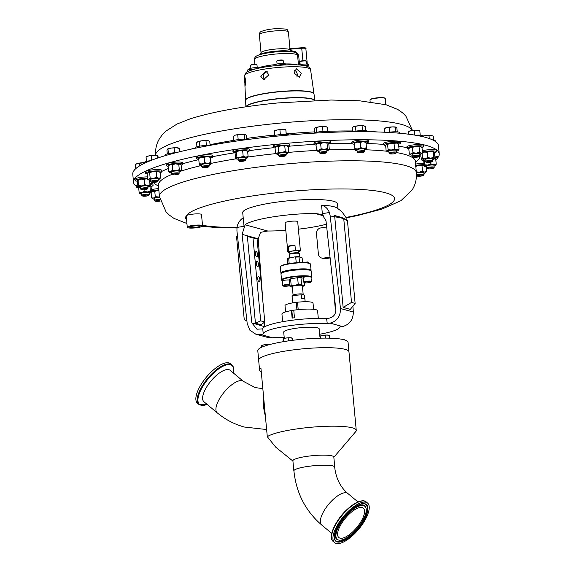 <?xml version="1.0" encoding="UTF-8"?>
<svg xmlns="http://www.w3.org/2000/svg" width="572" height="572" viewBox="0 0 572 572"><rect width="100%" height="100%" fill="white"/><g stroke="black" fill="none" stroke-linecap="round" stroke-linejoin="round"><path stroke-width="0.86" d="M321.657 524.96A20.47 7.879 129.8 0 1 325.668 508.222A20.47 7.879 129.8 0 1 346.632 492.885A20.47 7.879 129.8 0 1 347.869 493.514C340.383 487.215 335.986 478.399 334.67 467.081A20.47 3.275 174.7 0 0 332.947 465.958A20.47 3.275 174.7 0 0 309.945 466.151A20.47 3.275 174.7 0 0 293.908 470.863C296.21 492.928 305.462 510.96 321.657 524.96L331.767 533.39M359.588 523.795A19.141 7.365 129.8 0 0 363.342 508.143A19.141 7.365 129.8 0 0 342.585 521.9A19.141 7.365 129.8 0 0 338.831 537.544A19.141 7.365 129.8 0 0 359.588 523.795M255.441 253.868A2.631 1.008 80.8 0 0 256.914 256.757A2.631 1.008 80.8 0 0 257.55 254.447A2.631 1.008 80.8 0 0 256.077 251.558A2.631 1.008 80.8 0 0 255.441 253.868M257.779 279.072A2.631 1.008 80.8 0 0 259.252 281.96A2.631 1.008 80.8 0 0 259.888 279.658A2.631 1.008 80.8 0 0 258.415 276.769A2.631 1.008 80.8 0 0 257.779 279.072M256.349 263.685A2.631 1.008 80.8 0 0 257.829 266.573A2.631 1.008 80.8 0 0 258.465 264.264A2.631 1.008 80.8 0 0 256.985 261.375A2.631 1.008 80.8 0 0 256.349 263.685M310.589 69.741A33.19 5.312 174.7 0 0 281.138 67.217A33.19 5.312 174.7 0 0 244.494 75.869C246.346 70.377 247.697 72.286 249.714 70.692L255.763 68.847C262.848 67.153 271.157 65.937 280.68 65.215C293.264 64.329 302.152 64.715 307.35 66.381C309.338 67.196 310.417 68.311 310.589 69.741L313.985 93.837A34.341 5.491 174.7 0 0 283.505 91.234A34.341 5.491 174.7 0 0 245.588 100.186A34.341 5.491 174.7 0 0 245.602 100.286M294.58 70.242A4.504 3.546 -107.2 0 1 297.276 74.439A4.504 3.546 -107.2 0 1 296.832 77.013M294.051 72.994L299.285 77.306L301.28 73.195L296.375 68.776L294.051 72.994M264.965 79.858A4.504 4.097 105.4 0 1 263.442 76.898A4.504 4.097 105.4 0 1 267.303 71.786M260.71 76.147L263.435 79.773L268.919 74.818L265.987 71.135L260.71 76.147M244.787 82.311L245.102 86.079L245.767 80.788L244.866 77.063L244.787 82.311M189.904 226.991A5.034 0.808 174.7 0 0 189.904 227.027A5.034 0.808 174.7 0 0 197.183 227.084A5.034 0.808 174.7 0 0 199.921 226.097A5.034 0.808 174.7 0 0 199.914 226.062M192.578 226.219A5.22 0.837 174.7 0 0 189.79 227.091A5.22 0.837 174.7 0 0 191.892 227.706A5.22 0.837 174.7 0 0 197.283 227.284A5.22 0.837 174.7 0 0 200.043 226.14A5.22 0.837 174.7 0 0 192.578 226.219M136.458 186.4A153.51 24.56 -5.3 0 1 133.519 182.203A153.51 24.56 -5.3 0 1 134.413 179.079A153.51 24.56 -5.3 0 1 293.558 142.743A153.51 24.56 -5.3 0 1 439.224 153.847A153.51 24.56 -5.3 0 1 438.338 156.971A153.51 24.56 -5.3 0 1 437.823 157.693M434.784 156.113A8.308 1.33 -5.3 0 1 437.744 156.85L437.866 158.158A8.308 1.33 -5.3 0 1 435.771 159.259M434.906 157.422A8.308 1.33 -5.3 0 1 437.866 158.158M408.816 148.741A8.308 1.33 -5.3 0 1 407.057 148.098L406.935 146.797A8.308 1.33 -5.3 0 1 411.518 145.166A8.308 1.33 -5.3 0 1 423.487 145.259L423.609 146.568A8.308 1.33 -5.3 0 1 421.979 147.526L422.493 152.824L421.085 153.239A5.749 0.922 -5.3 0 1 421.6 153.761A5.749 0.922 -5.3 0 1 420.735 154.19A5.749 0.922 -5.3 0 1 419.848 154.44A134.37 21.493 -5.3 0 1 419.39 158.351A134.37 21.493 -5.3 0 1 415.408 162.083M407.057 148.098A8.308 1.33 -5.3 0 1 411.64 146.475A8.308 1.33 -5.3 0 1 423.609 146.568M354.454 144.208A8.308 1.33 -5.3 0 1 351.894 143.493L351.773 142.185A8.308 1.33 -5.3 0 1 352.938 141.377A8.308 1.33 -5.3 0 1 362.183 139.94A8.308 1.33 -5.3 0 1 368.318 140.655L368.439 141.956A8.308 1.33 -5.3 0 1 367.274 142.764A8.308 1.33 -5.3 0 1 366.073 143.129M351.894 143.493A8.308 1.33 -5.3 0 1 353.06 142.685A8.308 1.33 -5.3 0 1 362.305 141.241A8.308 1.33 -5.3 0 1 368.439 141.956M198.756 159.109A8.308 1.33 -5.3 0 1 197.798 159.009A8.308 1.33 -5.3 0 1 196.332 158.408L196.21 157.1A8.308 1.33 -5.3 0 1 201.959 155.284A8.308 1.33 -5.3 0 1 211.29 154.955A8.308 1.33 -5.3 0 1 212.755 155.563L212.877 156.871A8.308 1.33 -5.3 0 1 210.589 158.015M196.332 158.408A8.308 1.33 -5.3 0 1 202.08 156.592A8.308 1.33 -5.3 0 1 211.411 156.263A8.308 1.33 -5.3 0 1 212.877 156.871M276.548 153.968L275.561 153.225L275.068 147.955A8.308 1.33 -5.3 0 1 273.337 147.361A8.308 1.33 -5.3 0 1 273.337 147.333L273.216 146.032A8.308 1.33 -5.3 0 1 273.216 146.032A8.308 1.33 -5.3 0 1 281.288 143.944A8.308 1.33 -5.3 0 1 289.761 144.466A8.308 1.33 -5.3 0 1 289.761 144.494A8.308 1.33 -5.3 0 1 289.761 144.516L289.882 145.803A8.308 1.33 -5.3 0 1 289.882 145.803A8.308 1.33 -5.3 0 1 288.295 146.754M273.337 147.333A8.308 1.33 -5.3 0 1 281.41 145.252A8.308 1.33 -5.3 0 1 289.882 145.774M415.594 164.078A8.308 1.33 -5.3 0 1 422.451 163.42A8.308 1.33 -5.3 0 1 423.866 163.413M415.708 165.387A8.308 1.33 -5.3 0 1 422.572 164.729A8.308 1.33 -5.3 0 1 423.988 164.722M138.681 187.68A8.308 1.33 -5.3 0 1 136.515 186.994L136.393 185.685A8.308 1.33 -5.3 0 1 137.723 184.82M136.515 186.994A8.308 1.33 -5.3 0 1 137.845 186.129M422.293 150.708A8.308 1.33 -5.3 0 1 426.626 149.957A8.308 1.33 -5.3 0 1 436.357 150.372L436.479 151.68A8.308 1.33 -5.3 0 1 434.405 152.767M422.415 152.016A8.308 1.33 -5.3 0 1 426.748 151.265A8.308 1.33 -5.3 0 1 436.479 151.68M385.707 145.438A8.308 1.33 -5.3 0 1 383.748 144.773L383.626 143.465A8.308 1.33 -5.3 0 1 386.272 142.228A8.308 1.33 -5.3 0 1 395.159 141.177A8.308 1.33 -5.3 0 1 400.178 141.927L400.3 143.236A8.308 1.33 -5.3 0 1 398.57 144.23M383.748 144.773A8.308 1.33 -5.3 0 1 386.393 143.536A8.308 1.33 -5.3 0 1 395.281 142.485A8.308 1.33 -5.3 0 1 400.3 143.236M147.147 173.838A8.308 1.33 -5.3 0 1 145.324 173.187L145.202 171.879A8.308 1.33 -5.3 0 1 156.656 169.591A8.308 1.33 -5.3 0 1 161.754 170.349L161.876 171.65A8.308 1.33 -5.3 0 1 160.246 172.615M145.324 173.187A8.308 1.33 -5.3 0 1 156.778 170.899A8.308 1.33 -5.3 0 1 161.876 171.65M316.037 145.038A8.308 1.33 -5.3 0 1 314.064 144.373L313.942 143.064A8.308 1.33 -5.3 0 1 314.207 142.693A8.308 1.33 -5.3 0 1 323.194 140.884A8.308 1.33 -5.3 0 1 330.494 141.527L330.616 142.836A8.308 1.33 -5.3 0 1 330.351 143.215A8.308 1.33 -5.3 0 1 328.721 143.879M314.064 144.373A8.308 1.33 -5.3 0 1 314.328 143.994A8.308 1.33 -5.3 0 1 323.316 142.192A8.308 1.33 -5.3 0 1 330.616 142.836M168.125 166.266A8.308 1.33 -5.3 0 1 166.295 165.615L166.173 164.307A8.308 1.33 -5.3 0 1 170.828 162.67A8.308 1.33 -5.3 0 1 179.651 162.033A8.308 1.33 -5.3 0 1 182.718 162.77L182.84 164.078A8.308 1.33 -5.3 0 1 181.095 165.079M166.295 165.615A8.308 1.33 -5.3 0 1 170.949 163.971A8.308 1.33 -5.3 0 1 179.772 163.342A8.308 1.33 -5.3 0 1 182.84 164.078M235.128 152.824A8.308 1.33 -5.3 0 1 233.419 152.502A8.308 1.33 -5.3 0 1 233.004 152.145L232.883 150.836A8.308 1.33 -5.3 0 1 239.775 148.877A8.308 1.33 -5.3 0 1 249.013 148.942A8.308 1.33 -5.3 0 1 249.428 149.299L249.549 150.608A8.308 1.33 -5.3 0 1 247.662 151.644M233.004 152.145A8.308 1.33 -5.3 0 1 239.897 150.186A8.308 1.33 -5.3 0 1 249.135 150.243A8.308 1.33 -5.3 0 1 249.549 150.608A134.37 21.493 -5.3 0 1 273.716 147.683M151.344 189.704A8.308 1.33 -5.3 0 1 153.847 189.168A8.308 1.33 -5.3 0 1 158.701 188.603M151.466 191.012A8.308 1.33 -5.3 0 1 153.968 190.476A8.308 1.33 -5.3 0 1 158.823 189.911M137.444 181.21A8.308 1.33 -5.3 0 1 135.121 180.509L134.999 179.208A8.308 1.33 -5.3 0 1 144.173 177.027A8.308 1.33 -5.3 0 1 147.39 176.905M135.121 180.509A8.308 1.33 -5.3 0 1 144.294 178.335A8.308 1.33 -5.3 0 1 147.512 178.214M337.93 208.644L337.487 203.868A47.59 7.615 174.7 0 0 271.014 202.996A47.59 7.615 174.7 0 0 242.721 212.655L243.2 217.818M244.037 226.297L236.994 227.434C237.745 223.223 239.825 220.005 243.243 217.789L244.172 227.828L245.138 224.775L267.717 231.009A47.59 7.615 174.7 0 0 285.814 230.344M298.391 229.172A47.59 7.615 174.7 0 0 310.496 227.513A47.59 7.615 174.7 0 0 326.383 224.238M267.717 231.009L260.546 232.346L258.201 238.789L262.841 300.965M323.38 215.773L315.086 213.485A47.59 7.615 174.7 0 0 272.308 216.974A47.59 7.615 174.7 0 0 245.138 224.775M187.709 227.613L187.38 227.349A7.672 1.23 -5.3 0 1 187.258 227.155A7.672 1.23 -5.3 0 1 191.441 225.661A7.672 1.23 -5.3 0 1 202.545 225.74A7.672 1.23 -5.3 0 1 202.459 225.947L202.188 226.269A7.372 1.18 174.7 0 0 199.22 225.404A7.372 1.18 174.7 0 0 191.606 225.997A7.372 1.18 174.7 0 0 187.709 227.613A7.372 1.18 174.7 0 0 198.248 227.506A7.372 1.18 174.7 0 0 202.188 226.269L212.755 227.234L236.922 227.992M187.258 227.155L186.222 215.973A7.672 1.23 -5.3 0 1 186.265 215.816A7.672 1.23 -5.3 0 1 190.405 214.479A7.672 1.23 -5.3 0 1 201.508 214.557L202.545 225.74M427.456 168.733L426.641 168.075A3.84 0.615 -5.3 0 1 426.583 167.975A3.84 0.615 -5.3 0 1 430.816 166.974A3.84 0.615 -5.3 0 1 434.219 167.267A3.84 0.615 -5.3 0 1 434.184 167.374L433.497 168.168A3.074 0.493 -5.3 0 1 430.137 168.89A3.074 0.493 -5.3 0 1 427.456 168.733A3.074 0.493 -5.3 0 1 430.802 167.853A3.074 0.493 -5.3 0 1 433.497 168.168M426.583 167.975L426.405 166.059A3.84 0.615 -5.3 0 1 430.637 165.058A3.84 0.615 -5.3 0 1 434.048 165.351L434.219 167.267M413.198 157.143L412.376 156.478A3.84 0.615 -5.3 0 1 412.319 156.385A3.84 0.615 -5.3 0 1 414.435 155.634A3.84 0.615 -5.3 0 1 419.962 155.677A3.84 0.615 -5.3 0 1 419.919 155.777L419.24 156.578A3.074 0.493 -5.3 0 1 417.574 157.1A3.074 0.493 -5.3 0 1 413.198 157.143A3.074 0.493 -5.3 0 1 414.843 156.463A3.074 0.493 -5.3 0 1 418.01 156.22A3.074 0.493 -5.3 0 1 419.24 156.578M412.319 156.385L412.14 154.469A3.84 0.615 -5.3 0 1 414.257 153.718A3.84 0.615 -5.3 0 1 419.784 153.761L419.962 155.677M358.029 152.531L357.214 151.873A3.84 0.615 -5.3 0 1 357.15 151.78A3.84 0.615 -5.3 0 1 357.693 151.408A3.84 0.615 -5.3 0 1 361.962 150.736A3.84 0.615 -5.3 0 1 364.793 151.072A3.84 0.615 -5.3 0 1 364.75 151.172L364.071 151.973A3.074 0.493 -5.3 0 1 363.67 152.188A3.074 0.493 -5.3 0 1 360.496 152.71A3.074 0.493 -5.3 0 1 358.029 152.531A3.074 0.493 -5.3 0 1 358.415 152.159A3.074 0.493 -5.3 0 1 362.069 151.616A3.074 0.493 -5.3 0 1 364.071 151.973M357.15 151.78L356.971 149.864A3.84 0.615 -5.3 0 1 357.514 149.485A3.84 0.615 -5.3 0 1 361.783 148.82A3.84 0.615 -5.3 0 1 364.614 149.149L364.793 151.072M202.467 167.446L201.651 166.781A3.84 0.615 -5.3 0 1 201.587 166.688A3.84 0.615 -5.3 0 1 204.247 165.851A3.84 0.615 -5.3 0 1 208.551 165.701A3.84 0.615 -5.3 0 1 209.23 165.98A3.84 0.615 -5.3 0 1 209.188 166.087L208.508 166.881A3.074 0.493 -5.3 0 1 206.177 167.503A3.074 0.493 -5.3 0 1 202.96 167.596A3.074 0.493 -5.3 0 1 202.467 167.446A3.074 0.493 -5.3 0 1 204.311 166.731A3.074 0.493 -5.3 0 1 208.001 166.574A3.074 0.493 -5.3 0 1 208.508 166.881M201.587 166.688L201.408 164.772A3.84 0.615 -5.3 0 1 204.068 163.935A3.84 0.615 -5.3 0 1 208.372 163.785A3.84 0.615 -5.3 0 1 209.052 164.064L209.23 165.98M278.786 155.784A3.84 0.615 -5.3 0 1 278.657 155.713A3.84 0.615 -5.3 0 1 278.6 155.634A3.84 0.615 -5.3 0 1 278.593 155.62A3.84 0.615 -5.3 0 1 282.325 154.655A3.84 0.615 -5.3 0 1 286.236 154.898A3.84 0.615 -5.3 0 1 286.236 154.912A3.84 0.615 -5.3 0 1 286.193 155.012L285.514 155.813A3.074 0.493 -5.3 0 1 282.532 156.506A3.074 0.493 -5.3 0 1 279.472 156.378A3.074 0.493 -5.3 0 1 279.422 156.306A3.074 0.493 -5.3 0 1 282.382 155.534A3.074 0.493 -5.3 0 1 285.55 155.72A3.074 0.493 -5.3 0 1 285.514 155.813M278.421 153.711A3.84 0.615 -5.3 0 1 278.414 153.704A3.84 0.615 -5.3 0 1 282.146 152.738A3.84 0.615 -5.3 0 1 286.057 152.981A3.84 0.615 -5.3 0 1 286.057 152.996A3.84 0.615 -5.3 0 1 286.057 153.003L286.236 154.912M416.495 175.125A3.84 0.615 -5.3 0 1 421.664 174.245A3.84 0.615 -5.3 0 1 424.016 174.589A3.84 0.615 -5.3 0 1 423.981 174.696L423.294 175.497A3.074 0.493 -5.3 0 1 419.09 176.255A3.074 0.493 -5.3 0 1 417.253 176.054A3.074 0.493 -5.3 0 1 418.346 175.482A3.074 0.493 -5.3 0 1 421.442 175.132A3.074 0.493 -5.3 0 1 423.294 175.497M416.423 173.144A3.84 0.615 -5.3 0 1 421.493 172.329A3.84 0.615 -5.3 0 1 423.845 172.672L424.016 174.589M142.65 196.032L141.835 195.374A3.84 0.615 -5.3 0 1 141.77 195.274A3.84 0.615 -5.3 0 1 144.923 194.373A3.84 0.615 -5.3 0 1 149.414 194.566A3.84 0.615 -5.3 0 1 149.371 194.673L148.691 195.467A3.074 0.493 -5.3 0 1 146.203 196.11A3.074 0.493 -5.3 0 1 142.65 196.032A3.074 0.493 -5.3 0 1 145.124 195.231A3.074 0.493 -5.3 0 1 148.691 195.467M141.77 195.274L141.591 193.357A3.84 0.615 -5.3 0 1 144.745 192.457A3.84 0.615 -5.3 0 1 149.235 192.65L149.414 194.566M236.994 227.434L236.937 230.974L247.197 323.552L249.814 330.13L255.734 334.148L260.36 334.398L263.227 333.934A38.374 6.142 174.7 0 1 286.043 326.226A38.374 6.142 174.7 0 1 327.255 323.602L326.605 318.561A38.374 6.142 174.7 0 0 285.578 321.199A38.374 6.142 174.7 0 0 262.762 328.864L256.95 329.207L251.873 322.901L264.764 326.748M288.202 246.232A6.313 1.008 -5.3 0 1 294.952 245.145L288.202 246.232L288.674 251.265L289.203 251.48A6.006 0.958 174.7 0 0 288.238 252.288L287.909 252.023A6.313 1.008 -5.3 0 1 287.809 251.866L285.113 222.83A6.313 1.008 -5.3 0 1 290.061 221.378A6.313 1.008 -5.3 0 1 297.161 221.314A6.313 1.008 -5.3 0 1 297.69 221.664L300.386 250.7A6.313 1.008 -5.3 0 1 300.314 250.872L300.043 251.194A6.006 0.958 174.7 0 0 299.599 250.7A6.006 0.958 174.7 0 0 294.938 250.557L295.417 250.171A6.313 1.008 -5.3 0 1 299.85 250.357A6.313 1.008 -5.3 0 1 300.386 250.7M426.068 162.255L425.246 161.59A3.84 0.615 -5.3 0 1 425.189 161.497A3.84 0.615 -5.3 0 1 428.342 160.596A3.84 0.615 -5.3 0 1 432.832 160.789A3.84 0.615 -5.3 0 1 432.789 160.889L432.11 161.69A3.074 0.493 -5.3 0 1 429.622 162.326A3.074 0.493 -5.3 0 1 426.068 162.255A3.074 0.493 -5.3 0 1 428.542 161.454A3.074 0.493 -5.3 0 1 432.11 161.69M425.189 161.497L425.01 159.581A3.84 0.615 -5.3 0 1 428.163 158.68A3.84 0.615 -5.3 0 1 432.654 158.873L432.832 160.789M389.889 153.811L389.067 153.153A3.84 0.615 -5.3 0 1 389.01 153.053A3.84 0.615 -5.3 0 1 390.233 152.481A3.84 0.615 -5.3 0 1 394.337 152.002A3.84 0.615 -5.3 0 1 396.653 152.345A3.84 0.615 -5.3 0 1 396.611 152.452L395.931 153.253A3.074 0.493 -5.3 0 1 394.98 153.625A3.074 0.493 -5.3 0 1 391.927 154.004A3.074 0.493 -5.3 0 1 389.889 153.811A3.074 0.493 -5.3 0 1 390.819 153.275A3.074 0.493 -5.3 0 1 394.33 152.881A3.074 0.493 -5.3 0 1 395.931 153.253M389.01 153.053L388.831 151.137A3.84 0.615 -5.3 0 1 390.054 150.565A3.84 0.615 -5.3 0 1 394.158 150.078A3.84 0.615 -5.3 0 1 396.475 150.429L396.653 152.345M151.458 182.225L150.643 181.567A3.84 0.615 -5.3 0 1 150.586 181.474A3.84 0.615 -5.3 0 1 155.877 180.416A3.84 0.615 -5.3 0 1 158.23 180.766A3.84 0.615 -5.3 0 1 158.187 180.866L157.5 181.667A3.074 0.493 -5.3 0 1 153.296 182.432A3.074 0.493 -5.3 0 1 151.458 182.225A3.074 0.493 -5.3 0 1 152.552 181.653A3.074 0.493 -5.3 0 1 155.648 181.303A3.074 0.493 -5.3 0 1 157.5 181.667M150.586 181.474L150.407 179.558A3.84 0.615 -5.3 0 1 155.698 178.5A3.84 0.615 -5.3 0 1 158.051 178.843L158.23 180.766M320.206 153.41A3.074 0.493 -5.3 0 1 320.248 153.196A3.074 0.493 -5.3 0 1 323.823 152.51A3.074 0.493 -5.3 0 1 326.247 152.853A3.074 0.493 -5.3 0 1 326.183 152.91A3.074 0.493 -5.3 0 1 323.101 153.553A3.074 0.493 -5.3 0 1 320.206 153.41L319.383 152.753A3.84 0.615 -5.3 0 1 319.326 152.66A3.84 0.615 -5.3 0 1 319.448 152.481A3.84 0.615 -5.3 0 1 323.602 151.651A3.84 0.615 -5.3 0 1 326.969 151.945A3.84 0.615 -5.3 0 1 326.927 152.052A3.84 0.615 -5.3 0 1 326.848 152.123M319.326 152.66L319.147 150.736A3.84 0.615 -5.3 0 1 319.269 150.565A3.84 0.615 -5.3 0 1 323.423 149.735A3.84 0.615 -5.3 0 1 326.791 150.028L326.969 151.945M172.429 174.653L171.614 173.995A3.84 0.615 -5.3 0 1 171.55 173.902A3.84 0.615 -5.3 0 1 173.702 173.144A3.84 0.615 -5.3 0 1 177.778 172.851A3.84 0.615 -5.3 0 1 179.193 173.187A3.84 0.615 -5.3 0 1 179.15 173.295L178.471 174.095A3.074 0.493 -5.3 0 1 176.555 174.653A3.074 0.493 -5.3 0 1 173.516 174.853A3.074 0.493 -5.3 0 1 172.429 174.653A3.074 0.493 -5.3 0 1 173.881 174.01A3.074 0.493 -5.3 0 1 177.37 173.738A3.074 0.493 -5.3 0 1 178.471 174.095M171.55 173.902L171.378 171.979A3.84 0.615 -5.3 0 1 173.523 171.221A3.84 0.615 -5.3 0 1 177.599 170.928A3.84 0.615 -5.3 0 1 179.015 171.271L179.193 173.187M238.452 160.596A3.84 0.615 -5.3 0 1 238.324 160.525A3.84 0.615 -5.3 0 1 238.259 160.425A3.84 0.615 -5.3 0 1 241.448 159.524A3.84 0.615 -5.3 0 1 245.71 159.552A3.84 0.615 -5.3 0 1 245.903 159.717A3.84 0.615 -5.3 0 1 245.86 159.824L245.181 160.618A3.074 0.493 -5.3 0 1 242.414 161.29A3.074 0.493 -5.3 0 1 239.246 161.24A3.074 0.493 -5.3 0 1 239.139 161.182A3.074 0.493 -5.3 0 1 241.398 160.41A3.074 0.493 -5.3 0 1 245.059 160.403A3.074 0.493 -5.3 0 1 245.181 160.618M238.259 160.425L238.081 158.508A3.84 0.615 -5.3 0 1 241.27 157.607A3.84 0.615 -5.3 0 1 245.531 157.636A3.84 0.615 -5.3 0 1 245.724 157.8L245.903 159.717M160.26 201.037A3.074 0.493 -5.3 0 1 159.903 201.101A3.074 0.493 -5.3 0 1 155.52 201.144L154.705 200.486A3.84 0.615 -5.3 0 1 154.64 200.386A3.84 0.615 -5.3 0 1 156.757 199.635A3.84 0.615 -5.3 0 1 159.853 199.335M154.64 200.386L154.461 198.47A3.84 0.615 -5.3 0 1 156.578 197.719A3.84 0.615 -5.3 0 1 159.538 197.419M141.255 189.554L140.44 188.889A3.84 0.615 -5.3 0 1 140.383 188.796A3.84 0.615 -5.3 0 1 144.616 187.795A3.84 0.615 -5.3 0 1 148.026 188.088A3.84 0.615 -5.3 0 1 147.984 188.188L147.304 188.989A3.074 0.493 -5.3 0 1 143.937 189.711A3.074 0.493 -5.3 0 1 141.255 189.554A3.074 0.493 -5.3 0 1 144.602 188.667A3.074 0.493 -5.3 0 1 147.304 188.989M140.383 188.796L140.204 186.88A3.84 0.615 -5.3 0 1 144.437 185.871A3.84 0.615 -5.3 0 1 147.848 186.172L148.026 188.088M319.92 336.844L319.176 328.836A17.803 2.846 174.7 0 0 303.367 327.463A17.803 2.846 174.7 0 0 283.712 332.125L284.291 338.367M282.639 321.7L281.932 314.028A17.911 2.867 -5.3 0 1 291.427 310.582L292.128 318.125A17.911 2.867 -5.3 0 1 293.279 317.932A17.911 2.867 -5.3 0 1 294.458 317.753L293.765 310.203A17.911 2.867 -5.3 0 1 317.596 310.718L318.311 318.389M155.52 201.144A3.074 0.493 -5.3 0 1 157.164 200.465A3.074 0.493 -5.3 0 1 160.046 200.214M348.941 351.687L348.069 342.285A45.338 7.25 174.7 0 0 307.829 338.788A45.338 7.25 174.7 0 0 257.786 350.657L258.658 360.06M289.604 257.7L289.318 254.619A5.069 0.808 -5.3 0 1 289.375 254.483L289.875 253.889A4.504 0.722 -5.3 0 1 293.715 252.938A4.504 0.722 -5.3 0 1 298.412 252.938A4.504 0.722 -5.3 0 1 298.727 253.074L299.328 253.56A5.069 0.808 -5.3 0 1 299.406 253.682L299.699 256.821M289.825 253.954L289.639 252.002A4.504 0.722 -5.3 0 1 293.171 250.965A4.504 0.722 -5.3 0 1 298.226 250.922A4.504 0.722 -5.3 0 1 298.605 251.172L298.791 253.124M289.375 254.483A5.069 0.808 -5.3 0 1 293.693 253.403A5.069 0.808 -5.3 0 1 298.977 253.403A5.069 0.808 -5.3 0 1 299.328 253.56M261.268 371.771A45.345 7.257 -5.3 0 1 259.574 370.055A45.345 7.257 -5.3 0 1 260.925 368.053L267.296 436.729A45.345 7.257 -5.3 0 1 292.9 429.515A45.345 7.257 -5.3 0 1 356.249 430.351A45.345 7.257 -5.3 0 1 355.763 431.574L333.848 457.278M259.574 370.055L258.658 360.217A45.345 7.257 -5.3 0 1 285.621 351.008A45.345 7.257 -5.3 0 1 348.963 351.837L356.249 430.351M293.937 471.156A20.549 3.289 -5.3 0 1 293.829 470.87L292.9 460.81A20.549 3.289 -5.3 0 1 305.112 456.635A20.549 3.289 -5.3 0 1 333.819 457.014L334.756 467.074A20.549 3.289 -5.3 0 1 334.699 467.367M292.921 461.075L275.754 447.197L267.296 436.729M313.613 309.309L313.027 303.024A14.071 2.252 174.7 0 0 304.097 301.759A14.071 2.252 174.7 0 0 297.512 302.216L298.205 309.645M293.829 470.87A20.549 3.289 -5.3 0 1 306.049 466.695A20.549 3.289 -5.3 0 1 334.756 467.074M305.162 301.737L304.926 299.249A6.356 1.015 174.7 0 0 301.751 298.67L301.401 294.916A6.356 1.015 174.7 0 0 295.703 295.381A6.356 1.015 174.7 0 0 292.077 296.425L292.428 300.171A6.356 1.015 174.7 0 0 292.271 300.429L292.507 302.91M301.401 294.916L303.317 294.401L304.433 295.753L304.733 299.034M266.623 429.536L244.273 427.027C234.284 424.238 225.268 419.512 217.224 412.834L203.932 401.751A20.47 7.879 -50.2 0 1 208.823 383.762A20.47 7.879 -50.2 0 1 230.144 370.306L243.436 381.388L255.169 387.566L262.834 388.674M303.146 294.273A5.055 0.808 174.7 0 0 303.088 294.215A5.055 0.808 174.7 0 0 296.103 294.251A5.055 0.808 174.7 0 0 293.157 295.138L292.077 296.425M308.394 262.905L308.358 262.541A2.56 0.408 174.7 0 0 308.322 262.476A2.56 0.408 174.7 0 0 304.79 262.491A2.56 0.408 174.7 0 0 304.697 262.505M280.502 266.566L280.873 266.137A14.736 2.359 -5.3 0 1 293.436 263.006A14.736 2.359 -5.3 0 1 308.816 263.013A14.736 2.359 -5.3 0 1 309.831 263.456L310.267 263.806A15.144 2.424 174.7 0 0 309.23 263.349A15.144 2.424 174.7 0 0 293.415 263.349A15.144 2.424 174.7 0 0 280.502 266.566A15.144 2.424 174.7 0 0 280.344 266.981L280.909 273.066A15.144 2.424 -5.3 0 1 292.771 269.576A15.144 2.424 -5.3 0 1 309.795 269.441A15.144 2.424 -5.3 0 1 311.068 270.27A15.144 2.424 -5.3 0 1 310.903 270.678L310.896 270.692M303.16 294.28L302.366 285.671A5.055 0.808 174.7 0 0 295.302 285.578A5.055 0.808 174.7 0 0 292.299 286.608L293.093 295.209M308.322 262.476L307.672 261.947L303.689 262.476M310.903 282.075A3.325 0.529 174.7 0 0 309.631 281.689A3.325 0.529 174.7 0 0 306.292 281.925A3.325 0.529 174.7 0 0 304.361 282.682A3.325 0.529 174.7 0 0 308.959 282.661A3.325 0.529 174.7 0 0 310.903 282.075L311.354 281.538A3.84 0.615 174.7 0 0 311.397 281.438L310.982 276.912A3.84 0.615 174.7 0 0 308.98 276.555A14.736 2.359 174.7 0 0 291.27 277.241A14.736 2.359 174.7 0 0 282.218 280.68L281.781 280.33A15.144 2.424 -5.3 0 1 281.546 279.958A15.144 2.424 -5.3 0 1 293.415 276.469A15.144 2.424 -5.3 0 1 310.432 276.326A15.144 2.424 -5.3 0 1 311.711 277.155L311.147 271.071A15.144 2.424 174.7 0 0 310.911 270.699A15.144 2.424 174.7 0 0 309.867 270.241A15.144 2.424 174.7 0 0 294.058 270.241A15.144 2.424 174.7 0 0 281.145 273.459A15.144 2.424 -5.3 0 1 280.909 273.066M310.911 270.699L310.467 270.341A14.736 2.359 174.7 0 0 309.459 269.898A14.736 2.359 174.7 0 0 294.072 269.898A14.736 2.359 174.7 0 0 281.51 273.03L281.145 273.459A15.144 2.424 174.7 0 0 280.981 273.866L281.546 279.958M231.86 364.864A25.747 9.91 -50.2 0 0 205.041 381.789A25.747 9.91 -50.2 0 0 198.884 404.418L197.519 403.281A25.747 9.91 -50.2 0 1 203.675 380.652A25.747 9.91 -50.2 0 1 230.495 363.72L233.147 366.616L233.662 370.806L233.326 372.958M339.646 521.571A25.747 9.91 129.8 0 0 334.599 542.621A25.747 9.91 129.8 0 0 362.526 524.124A25.747 9.91 129.8 0 0 367.574 503.067A25.747 9.91 129.8 0 0 339.646 521.571M311.711 277.155A15.144 2.424 -5.3 0 1 311.547 277.563L311.182 277.999A14.736 2.359 174.7 0 0 311.004 277.155M308.98 276.555A3.84 0.615 174.7 0 0 305.62 276.841A3.84 0.615 174.7 0 0 303.339 277.62L303.753 282.146A3.84 0.615 174.7 0 0 303.818 282.239L304.361 282.682M311.397 281.438A3.84 0.615 174.7 0 0 306.034 281.367A3.84 0.615 174.7 0 0 303.753 282.146M289.339 280.023A3.84 0.615 174.7 0 0 284.634 280.23A3.84 0.615 174.7 0 0 282.461 280.838A3.84 0.615 174.7 0 0 282.353 281.009L282.768 285.535A3.84 0.615 174.7 0 0 282.833 285.628L283.376 286.072A3.325 0.529 174.7 0 0 287.973 286.05A3.325 0.529 174.7 0 0 289.847 285.521M289.754 284.549A3.84 0.615 174.7 0 0 285.049 284.756A3.84 0.615 174.7 0 0 282.768 285.535M361.697 524.031A23.874 9.188 129.8 0 0 364.886 503.753A23.874 9.188 129.8 0 0 340.476 521.664A23.874 9.188 129.8 0 0 334.792 539.854A23.874 9.188 129.8 0 0 361.697 524.031M289.818 285.249A3.325 0.529 174.7 0 0 285.306 285.314A3.325 0.529 174.7 0 0 283.376 286.072M341.527 521.778A21.521 8.287 129.8 0 0 338.645 540.054A21.521 8.287 129.8 0 0 360.646 523.909A21.521 8.287 129.8 0 0 365.78 507.514A21.521 8.287 129.8 0 0 341.527 521.778M370.055 99.778L370.334 99.456A7.372 1.18 -5.3 0 1 377.341 97.812A7.372 1.18 -5.3 0 1 384.813 98.112L385.142 98.377A7.672 1.23 174.7 0 0 377.356 98.069A7.672 1.23 174.7 0 0 370.055 99.778A7.672 1.23 174.7 0 0 369.977 99.986L370.141 101.78M385.828 104.683L385.263 98.57A7.672 1.23 174.7 0 0 385.142 98.377M277.077 64.014L276.812 61.183A3.196 0.515 -5.3 0 1 276.848 61.097A3.196 0.515 -5.3 0 1 277.306 60.854A3.196 0.515 -5.3 0 1 280.609 60.325A3.196 0.515 -5.3 0 1 283.133 60.51A3.196 0.515 -5.3 0 1 283.183 60.589L283.447 63.42M280.495 63.799A3.196 0.515 -5.3 0 1 280.909 63.771L280.923 65.108L281.36 64.7L281.238 63.456L280.909 63.771M276.848 61.097L277.198 60.689A2.81 0.45 -5.3 0 1 277.599 60.475A2.81 0.45 -5.3 0 1 280.502 60.01A2.81 0.45 -5.3 0 1 282.718 60.174L283.133 60.51M247.619 71.65L247.49 70.284A3.196 0.515 -5.3 0 1 247.526 70.199A3.196 0.515 -5.3 0 1 249.206 69.67M247.526 70.199L247.876 69.791A2.81 0.45 -5.3 0 1 249.177 69.355M300.171 64.657L299.914 61.826A3.196 0.515 -5.3 0 1 299.95 61.74A3.196 0.515 -5.3 0 1 303.224 61.004A3.196 0.515 -5.3 0 1 306.227 61.154A3.196 0.515 -5.3 0 1 306.277 61.233L306.542 64.064M299.95 61.74L300.293 61.333A2.81 0.45 -5.3 0 1 303.174 60.689A2.81 0.45 -5.3 0 1 305.813 60.818L306.227 61.154M250.865 68.24L250.6 65.415A3.196 0.515 -5.3 0 1 250.636 65.322A3.196 0.515 -5.3 0 1 253.253 64.657A3.196 0.515 -5.3 0 1 256.606 64.622A3.196 0.515 -5.3 0 1 256.921 64.743A3.196 0.515 -5.3 0 1 256.971 64.822L257.236 67.653M250.636 65.322L250.986 64.915A2.81 0.45 -5.3 0 1 253.282 64.329A2.81 0.45 -5.3 0 1 256.227 64.3A2.81 0.45 -5.3 0 1 256.506 64.407L256.921 64.743M245.888 106.821L245.595 100.386A34.356 5.498 -5.3 0 1 283.526 91.434A34.356 5.498 -5.3 0 1 314.014 94.037L314.907 100.415M314.843 100.422A34.678 5.548 174.7 0 0 284.184 98.119A34.678 5.548 174.7 0 0 245.953 106.814M246.053 106.8A34.685 5.548 -5.3 0 1 284.205 98.32A34.685 5.548 -5.3 0 1 314.743 100.422M298.47 64.929L297.554 55.048L296.732 53.418L293.672 52.052A20.077 3.21 174.7 0 0 278.071 51.737A20.077 3.21 174.7 0 0 257.865 55.377A20.077 3.21 174.7 0 0 257.808 55.405M433.462 140.333A8.308 1.33 -5.3 0 1 435.485 141.005L435.542 141.599M387.809 132.397A8.308 1.33 -5.3 0 1 399.306 132.568L399.37 133.219M144.409 163.292L144.337 162.519A8.308 1.33 -5.3 0 1 150.507 160.646M313.527 133.204A8.308 1.33 -5.3 0 1 322.665 131.496A8.308 1.33 -5.3 0 1 329.622 132.168L329.644 132.375M272.351 136.608A8.308 1.33 -5.3 0 1 280.344 134.584A8.308 1.33 -5.3 0 1 288.86 135.028M195.388 148.22L195.338 147.733A8.308 1.33 -5.3 0 1 200.336 146.039A8.308 1.33 -5.3 0 1 209.381 145.488M352.917 131.746A8.308 1.33 -5.3 0 1 362.012 130.545A8.308 1.33 -5.3 0 1 367.453 131.288L367.496 131.746M165.365 155.613L165.301 154.94A8.308 1.33 -5.3 0 1 176.047 152.681M232.032 141.72L232.01 141.47A8.308 1.33 -5.3 0 1 238.545 139.554A8.308 1.33 -5.3 0 1 247.876 139.489M415.537 135.235A8.308 1.33 -5.3 0 1 422.615 135.893L422.687 136.665M134.177 170.306L134.134 169.841A8.308 1.33 -5.3 0 1 135.378 169.005M439.224 153.847L438.481 145.788A153.51 24.56 174.7 0 0 280.437 135.793A153.51 24.56 174.7 0 0 132.775 174.153L133.519 182.203M144.344 162.627A5.749 0.922 174.7 0 0 142.528 162.705A5.749 0.922 174.7 0 0 137.287 163.556A5.749 0.922 174.7 0 0 136.386 163.935A5.749 0.922 174.7 0 0 136.286 164.007M135.75 168.661L135.378 164.665L136.022 164.178L137.287 163.556L144.351 162.734M139.518 165.923L139.289 163.449M408.093 134.148L408.129 131.732L411.289 130.673A5.749 0.922 174.7 0 0 408.322 131.524A5.749 0.922 174.7 0 0 408.236 131.589M414.707 135.092L414.292 130.673L411.289 130.673A5.749 0.922 -5.3 0 1 417.002 130.216L419.562 130.809M419.712 130.673L419.319 130.502A5.749 0.922 174.7 0 0 417.002 130.216L414.292 130.673M408.129 131.732L408.608 134.213M420.22 135.192L419.812 130.766M245.224 134.534A5.749 0.922 174.7 0 0 240.948 134.306A5.749 0.922 174.7 0 0 235.507 135.085L240.948 134.306L245.259 134.549A5.749 0.922 174.7 0 0 245.224 134.534L246.31 135.45L246.661 139.275M234.263 135.564A5.749 0.922 -5.3 0 1 235.507 135.085L234.263 135.564M244.652 139.175L244.23 134.62M233.755 140.476L233.355 136.186M238.181 139.604L237.752 134.992M179.208 148.298L178.55 148.019A5.749 0.922 174.7 0 0 176.676 147.74A5.749 0.922 174.7 0 0 171.021 148.105A5.749 0.922 174.7 0 0 167.553 149.035A5.749 0.922 174.7 0 0 167.539 149.049M167.289 153.875L166.952 150.229L167.417 149.149L171.021 148.105L176.676 147.74L178.736 148.42M167.417 149.149L167.982 149.085L168.404 153.603M174.582 152.76L174.153 148.141M179.615 151.787L179.293 148.348M364.192 125.919A5.749 0.922 174.7 0 0 364.149 125.897A5.749 0.922 174.7 0 0 363.678 125.761A5.749 0.922 174.7 0 0 358.751 125.733L364.149 125.897M352.481 131.753L352.109 127.749L353.753 126.634A5.749 0.922 174.7 0 0 353.153 126.92A5.749 0.922 174.7 0 0 353.096 126.963M353.753 126.634A5.749 0.922 -5.3 0 1 358.751 125.733L353.753 126.634M363.678 125.761L365.336 126.584L365.715 130.645M355.92 131.124L355.498 126.526M362.534 130.53L362.105 125.947M208.673 140.848A5.749 0.922 174.7 0 0 208.587 140.805A5.749 0.922 174.7 0 0 207.822 140.626A5.749 0.922 174.7 0 0 202.645 140.698A5.749 0.922 174.7 0 0 197.933 141.649L202.645 140.698L208.866 140.926L209.752 141.398L210.117 145.352M197.562 141.849A5.749 0.922 -5.3 0 1 197.59 141.827A5.749 0.922 -5.3 0 1 197.933 141.649L196.568 142.764L196.94 146.782M206.413 145.46L205.992 140.862M199.821 146.125L199.399 141.541M285.8 129.83L285.592 129.737A5.749 0.922 174.7 0 0 282.811 129.444A5.749 0.922 174.7 0 0 277.091 129.994L282.811 129.444L285.843 129.958L286.322 134.413M274.353 130.924L274.596 130.759A5.749 0.922 -5.3 0 1 277.091 129.994L274.396 131.052M286.193 134.406L285.843 129.958M274.746 135.485L274.331 131.038M280.373 134.584L279.944 129.966M326.326 126.777A5.749 0.922 174.7 0 0 324.86 126.519A5.749 0.922 174.7 0 0 319.312 126.791L324.86 126.519L327.27 127.184L326.326 126.777M315.301 127.813A5.749 0.922 -5.3 0 1 315.329 127.792A5.749 0.922 -5.3 0 1 319.312 126.791L315.301 127.813L314.528 128.907L314.879 132.69M327.67 131.503L327.27 127.184M316.595 132.268L316.173 127.728M322.973 131.481L322.544 126.862M157.579 155.591L157.665 155.627A5.749 0.922 174.7 0 0 157.579 155.591A5.749 0.922 174.7 0 0 154.311 155.305A5.749 0.922 174.7 0 0 148.627 155.941A5.749 0.922 174.7 0 0 146.589 156.614L146.146 156.914M146.425 156.993L148.627 155.941L154.311 155.305L157.786 155.727L158.358 157.808M157.622 158.058L157.407 155.741L157.786 155.727M151.702 160.181L151.301 155.884M146.461 161.411L146.046 157.007M384.591 132.232L384.262 128.7L386.636 127.613A5.749 0.922 174.7 0 0 385.013 128.192L384.305 128.671M389.539 132.153L389.11 127.542L386.636 127.613A5.749 0.922 -5.3 0 1 392.22 126.905L396.117 127.234L396.904 128.192L397.247 131.889M396.024 127.184L396.01 127.177A5.749 0.922 174.7 0 0 396.01 127.177A5.749 0.922 174.7 0 0 392.22 126.905L389.11 127.542M395.853 131.81L395.431 127.284L396.117 127.234M422.501 136.458L425.704 135.564A5.749 0.922 174.7 0 0 422.637 136.1M425.704 135.564A5.749 0.922 -5.3 0 1 431.095 135.392L432.189 135.614A5.749 0.922 174.7 0 0 431.095 135.392L425.704 135.564M429.279 138.553L429.007 135.678M433.662 140.355L433.269 136.115M290.79 51.437L289.554 49.521L289.747 48.62L290.447 48.584L291.641 50.736L295.745 51.809L298.634 55.119L299.535 64.822M290.462 48.591L301.651 47.776C305.183 47.662 306.585 47.948 305.863 48.634A4.605 0.736 174.7 0 0 301.78 48.277L290.555 49.092L289.511 49.042L289.747 48.62M295.567 52.66L295.745 51.809M291.47 51.566L291.641 50.736M251.959 69.691L250 69.763A4.984 0.801 174.7 0 0 249.263 70.263A4.984 0.801 174.7 0 0 249.957 70.599M251.966 69.784A2.66 0.429 174.7 0 0 251.573 70.027M253.41 69.469A2.66 0.429 174.7 0 0 252.216 69.705L250.464 69.62L250.35 68.375A4.984 0.801 174.7 0 1 255.798 67.653A4.984 0.801 174.7 0 1 259.073 68.097L259.073 68.104M255.498 68.912A4.984 0.801 174.7 0 0 250.464 69.62M250 69.763L249.885 68.518A4.984 0.801 174.7 0 0 249.142 69.019L249.263 70.263M249.885 68.518L250.357 68.518M278.957 65.351A2.66 0.429 174.7 0 1 280.516 65.136L280.58 64.758A4.984 0.801 174.7 0 0 275.99 65.616M282.339 65.108L282.339 65.108A2.66 0.429 174.7 0 0 280.923 65.108M285.242 64.943A4.984 0.801 174.7 0 0 281.36 64.7M280.58 64.758L280.466 63.513A4.984 0.801 174.7 0 0 275.354 64.786L275.439 65.673M285.378 64.936L285.278 63.864A4.984 0.801 174.7 0 0 281.238 63.456M289.918 286.25A7.472 1.194 -5.3 0 1 291.205 285.6L290.583 278.821A7.472 1.194 174.7 0 0 289.289 279.472L289.918 286.25L292.363 287.323M298.248 284.463A7.472 1.194 -5.3 0 1 301.573 284.37L300.943 277.592A7.472 1.194 174.7 0 0 297.619 277.685L298.248 284.463L292.035 285.871A7.064 1.13 174.7 0 0 290.297 286.751M303.396 278.264L300.943 277.592M297.619 277.685L290.583 278.821M304.44 282.732L304.669 285.228A7.472 1.194 -5.3 0 1 304.654 285.249A7.472 1.194 -5.3 0 1 304.597 285.306M302.438 286.436L302.624 286.408A7.064 1.13 174.7 0 0 304.283 285.678A7.064 1.13 174.7 0 0 304.361 285.528L304.669 285.228M291.205 285.6L292.035 285.871M301.573 284.37L301.959 284.87A7.064 1.13 174.7 0 0 297.49 284.992M301.959 284.87L304.361 285.528M311.068 270.27L310.503 264.178A15.144 2.424 174.7 0 0 310.267 263.806M289.167 263.592L288.674 258.258A7.472 1.194 174.7 0 0 287.401 258.887A7.472 1.194 174.7 0 0 287.38 258.909L287.838 263.828M299.549 262.534L299.034 257.028A7.472 1.194 174.7 0 0 295.71 257.121L294.88 256.849A7.064 1.13 -5.3 0 1 299.349 256.721L302.138 257.886L302.559 262.462M295.71 257.121L296.232 262.741M294.88 256.849L288.674 258.258M287.401 258.887L287.766 258.458A7.064 1.13 -5.3 0 1 289.425 257.729M296.947 309.788L296.253 302.359A14.071 2.252 174.7 0 0 285.006 305.627L285.592 311.904M296.253 302.359L297.526 302.366M293.765 310.26A14.071 2.252 174.7 0 0 291.663 310.646M296.403 302.495L297.075 309.774M269.319 344.644A4.483 0.715 174.7 0 0 268.239 344.558A4.483 0.715 174.7 0 0 263.799 344.88A4.483 0.715 174.7 0 0 261.297 345.574A4.483 0.715 174.7 0 0 261.261 345.602M329.236 335.442L328.828 335.263A4.483 0.715 174.7 0 0 327.205 335.042A4.483 0.715 174.7 0 0 322.765 335.364A4.483 0.715 174.7 0 0 320.263 336.057A4.483 0.715 174.7 0 0 320.227 336.086L320.263 336.057M292.256 338.131L291.856 337.952A4.483 0.715 174.7 0 0 290.226 337.73A4.483 0.715 174.7 0 0 285.785 338.059A4.483 0.715 174.7 0 0 283.283 338.753A4.483 0.715 174.7 0 0 283.247 338.774M344.222 339.575L343.822 339.403A4.483 0.715 174.7 0 0 342.192 339.182A4.483 0.715 174.7 0 0 341.362 339.182M261.011 347.554L261.161 345.702L263.799 344.88L269.205 344.68M261.161 345.702L261.626 347.261M319.991 338.188L320.127 336.186L322.765 335.364L327.205 335.042L329 335.542M320.127 336.186L320.635 338.174M283.097 341.72L283.147 338.874L285.785 338.059L290.226 337.73L292.027 338.231M283.147 338.874L283.726 341.613M341.527 339.203L343.994 339.675M326.691 226.984L320.699 227.949A5.119 4.655 -74.6 0 0 316.502 233.733L318.368 253.854A5.119 4.655 -74.6 0 0 321.671 258.029A5.119 4.655 -74.6 0 0 323.502 258.129L325.511 258.68A5.119 4.655 105.4 0 1 323.68 258.587L321.671 258.029M330.115 257.936L325.511 258.68M330.023 257.071L323.502 258.129M293.779 310.396L291.427 310.582M292.542 318.053L291.863 310.703M266.252 345.538L266.195 344.895M325.418 338.123L325.161 335.378M329.572 338.188L329.322 335.492M288.445 340.883L288.181 338.066M292.542 340.326L292.342 338.188M343.801 219.226L351.515 302.416L355.126 303.41L347.411 220.22L334.62 215.508L343.143 307.407L351.515 302.416M335.299 308.801L335.764 308.901L335.299 308.801L332.961 283.598M294.473 245.531A6.006 0.958 174.7 0 0 288.738 246.453M289.203 251.48L294.938 250.557M288.238 252.288A6.006 0.958 174.7 0 0 289.704 252.638M300.043 251.194A6.006 0.958 174.7 0 1 299.049 251.687L298.663 251.751M252.974 237.759L260.682 320.842L264.786 321.979L257.078 238.889L247.39 236.472L255.441 323.223L260.682 320.842M246.918 321.021L244.251 319.727L236.536 236.536L237.43 235.421M334.62 215.508L341.791 217.489L347.411 220.22M343.143 307.407L350.314 309.388L355.126 303.41M295.417 250.171L294.952 245.145M287.809 251.866A6.313 1.008 -5.3 0 1 288.674 251.265M264.786 321.979L261.039 324.767L255.441 323.223M260.36 334.398L272.758 337.823L275.625 337.358A38.374 6.142 174.7 0 0 284.212 337.537M319.676 334.248A38.374 6.142 174.7 0 0 339.661 327.02L342.528 326.562L330.13 323.137C337.123 321.185 340.569 316.302 340.469 308.501L330.208 215.923L329.386 212.519C327.906 208.687 325.296 206.227 321.557 205.148A47.59 7.615 -5.3 0 1 337.03 208.001A47.59 7.615 -5.3 0 1 337.051 208.015M329.386 212.519L322.343 213.656L322.544 215.179L326.004 220.785L335.814 309.352C335.878 313.999 333.826 316.902 329.658 318.068L326.605 318.561M340.469 308.501L353.339 312.055L352.903 306.17M343.829 218.483L330.208 215.923M353.339 312.055C353.16 319.777 349.556 324.617 342.528 326.562M272.758 337.823L268.175 337.58L255.734 334.148M264.428 322.25L264.743 326.455M258.201 238.789L242.056 234.334L251.873 322.901M263.227 333.934L262.762 328.864M327.255 323.602L330.13 323.137M137.752 180.094L137.745 180.108A5.749 0.922 174.7 0 0 137.745 180.101A5.749 0.922 174.7 0 1 141.091 179.107L144.187 179.372L146.782 178.693A5.749 0.922 174.7 0 0 141.091 179.107L138.131 180.352L138.331 186.937A5.749 0.922 -5.3 0 1 141.713 185.886A5.749 0.922 -5.3 0 1 147.412 185.471A5.749 0.922 -5.3 0 1 149.721 186.107A5.749 0.922 -5.3 0 1 149.664 186.172A5.749 0.922 -5.3 0 1 147.912 186.851M138.331 186.937L137.902 186.744L138.331 186.937A5.749 0.922 174.7 0 0 138.417 187.216A5.749 0.922 174.7 0 0 140.269 187.559M154.526 199.156A5.749 0.922 174.7 0 1 153.16 198.992A5.749 0.922 -5.3 0 1 152.674 198.813A5.749 0.922 -5.3 0 1 153.51 198.041A5.749 0.922 -5.3 0 1 158.637 197.161A5.749 0.922 -5.3 0 1 159.495 197.104M238.145 159.195A5.749 0.922 -5.3 0 1 238.095 159.188A5.749 0.922 -5.3 0 1 236.293 158.852A5.749 0.922 -5.3 0 1 236.293 158.473L236.894 157.136L240.104 157.443A5.749 0.922 -5.3 0 1 245.717 157.121A5.749 0.922 -5.3 0 1 247.547 157.808A5.749 0.922 -5.3 0 1 247.512 157.836A5.749 0.922 -5.3 0 1 245.788 158.48M247.426 151.058L246.882 150.679A5.749 0.922 174.7 0 0 245.088 150.343L242.685 150.965L243.172 156.235L240.104 157.443A5.749 0.922 174.7 0 0 236.293 158.473L235.557 158.301L236.293 158.473M172.265 164.822L170.113 164.672A5.749 0.922 174.7 0 1 175.461 163.857L178.793 164.4L179.915 164.035A5.749 0.922 174.7 0 0 175.461 163.857L172.265 164.822L172.751 170.091L170.742 171.45A5.749 0.922 -5.3 0 1 176.09 170.635A5.749 0.922 -5.3 0 1 180.545 170.814A5.749 0.922 -5.3 0 1 180.838 171.278A5.749 0.922 -5.3 0 1 179.651 171.807A5.749 0.922 -5.3 0 1 179.079 171.957M170.742 171.45A5.749 0.922 174.7 0 0 169.584 172.322A5.749 0.922 174.7 0 0 169.848 172.444L168.59 171.3L170.742 171.45M171.436 172.665A5.749 0.922 -5.3 0 1 169.848 172.444M319.212 151.423A5.749 0.922 -5.3 0 1 317.453 151.13A5.749 0.922 -5.3 0 1 317.36 151.079A5.749 0.922 -5.3 0 1 318.876 150.107L321.121 148.763L324.395 149.363A5.749 0.922 -5.3 0 1 328.485 149.635A5.749 0.922 -5.3 0 1 328.607 150.036A5.749 0.922 -5.3 0 1 327.062 150.665A5.749 0.922 -5.3 0 1 326.855 150.715M327.527 148.448L328.485 149.635L329.308 149.321L328.814 144.044L327.963 142.921A5.749 0.922 174.7 0 0 327.949 142.914A5.749 0.922 174.7 0 0 327.856 142.857L327.041 143.179L327.527 148.448L324.395 149.363A5.749 0.922 174.7 0 0 318.876 150.107L316.495 149.943L317.453 151.13M149.649 172.694L148.312 172.544A5.749 0.922 174.7 0 1 152.86 171.571L156.213 171.957L158.151 171.45A5.749 0.922 174.7 0 0 152.86 171.571L149.649 172.694L150.143 177.964L148.942 179.322A5.749 0.922 -5.3 0 1 153.489 178.35A5.749 0.922 -5.3 0 1 158.78 178.228A5.749 0.922 -5.3 0 1 159.867 178.85A5.749 0.922 -5.3 0 1 159.516 179.079A5.749 0.922 -5.3 0 1 158.115 179.529M148.62 179.894L147.597 179.179L148.942 179.322A5.749 0.922 174.7 0 0 148.62 179.894A5.749 0.922 174.7 0 0 149.678 180.173A5.749 0.922 -5.3 0 0 150.472 180.237M388.896 151.823A5.749 0.922 -5.3 0 1 388.452 151.794A5.749 0.922 -5.3 0 1 387.044 151.48A5.749 0.922 -5.3 0 1 387.18 151.008A5.749 0.922 -5.3 0 1 391.377 150L394.53 148.834L396.854 149.778A5.749 0.922 -5.3 0 1 398.291 150.436A5.749 0.922 -5.3 0 1 398.126 150.565A5.749 0.922 -5.3 0 1 396.539 151.115M398.541 143.937L396.224 142.993A5.749 0.922 174.7 0 1 397.633 143.307L398.541 143.937L399.034 149.206L396.854 149.778A5.749 0.922 174.7 0 0 391.377 150L388.088 149.657L387.18 151.008L386.136 150.851L387.044 151.48M425.075 160.26A5.749 0.922 -5.3 0 1 423.223 159.917A5.749 0.922 -5.3 0 1 425.139 158.852A5.749 0.922 -5.3 0 1 430.78 158.179L433.819 157.329L434.47 158.551A5.749 0.922 -5.3 0 1 434.477 158.873A5.749 0.922 -5.3 0 1 432.718 159.552M423.709 159.617L423.194 159.895A5.749 0.922 -5.3 0 1 423.194 159.895L422.544 158.673L425.139 158.852L427.599 157.529L430.78 158.179A5.749 0.922 174.7 0 1 434.47 158.551L434.985 158.272L434.47 158.551M337.03 208.001L341.463 211.282L345.817 217.053L346.51 220.42M322.343 213.656L321.557 205.148M315.086 213.485L319.655 214.128L322.544 215.179M242.056 234.334L244.172 227.828M138.653 187.33L139.125 192.449L139.775 193.679A5.749 0.922 -5.3 0 1 141.72 192.628A5.749 0.922 -5.3 0 1 147.361 191.956A5.749 0.922 -5.3 0 1 151.051 192.335A5.749 0.922 -5.3 0 1 151.058 192.657A5.749 0.922 -5.3 0 1 149.299 193.329M140.29 193.393L139.775 193.679A5.749 0.922 174.7 0 0 139.804 193.701A5.749 0.922 174.7 0 0 141.656 194.044M186.922 223.516L173.931 218.361L169.298 215.065L166.052 211.847L159.431 196.461A129.029 20.642 -5.3 0 1 160.174 193.837A129.029 20.642 -5.3 0 1 293.944 163.292A129.029 20.642 -5.3 0 1 416.38 172.622A5.749 0.922 -5.3 0 1 419.283 172.179A5.749 0.922 -5.3 0 1 424.574 172.058L426.512 171.543L425.311 172.908A5.749 0.922 -5.3 0 1 423.902 173.359M425.311 172.908A5.749 0.922 174.7 0 0 425.661 172.68A5.749 0.922 174.7 0 0 424.574 172.058L422.493 171.057L419.283 172.179L415.937 171.793M278.478 154.383A5.749 0.922 -5.3 0 1 277.377 154.276A5.749 0.922 -5.3 0 1 276.626 154.04A5.749 0.922 -5.3 0 1 277.184 153.368L278.671 152.002L282.046 152.445A5.749 0.922 -5.3 0 1 287.101 152.417A5.749 0.922 -5.3 0 1 287.88 152.996A5.749 0.922 -5.3 0 1 287.294 153.325A5.749 0.922 -5.3 0 1 286.122 153.675M287.301 145.953A5.749 0.922 174.7 0 0 287.215 145.874A5.749 0.922 174.7 0 0 286.472 145.638L284.792 146.103L285.278 151.373L282.046 152.445A5.749 0.922 174.7 0 0 277.184 153.368L275.561 153.225M210.21 156.942L210.26 156.978A5.749 0.922 174.7 0 0 210.21 156.942A5.749 0.922 174.7 0 0 207.057 156.578L204.132 157.379L204.626 162.648L201.973 163.95A5.749 0.922 -5.3 0 1 207.686 163.363A5.749 0.922 -5.3 0 1 210.939 163.828A5.749 0.922 -5.3 0 1 210.875 164.071A5.749 0.922 -5.3 0 1 209.116 164.743M201.973 163.95A5.749 0.922 174.7 0 0 199.528 165.008L199.185 163.749L201.973 163.95M201.473 165.451A5.749 0.922 -5.3 0 1 199.621 165.108A5.749 0.922 -5.3 0 1 199.528 165.008L199.528 165.008M357.035 150.543A5.749 0.922 -5.3 0 1 355.183 150.2A5.749 0.922 -5.3 0 1 355.069 150.014A5.749 0.922 -5.3 0 1 358 148.956L360.818 147.676L363.728 148.448A5.749 0.922 -5.3 0 1 366.523 148.999A5.749 0.922 -5.3 0 1 366.438 149.156A5.749 0.922 -5.3 0 1 364.679 149.835M365.894 142.221L366.495 147.712L363.728 148.448A5.749 0.922 174.7 0 0 358 148.956L355.04 148.72L355.069 150.014M412.205 155.148A5.749 0.922 -5.3 0 1 410.839 154.991A5.749 0.922 -5.3 0 1 410.353 154.805A5.749 0.922 -5.3 0 1 411.189 154.032A5.749 0.922 -5.3 0 1 416.316 153.16L419.541 152.138L421.085 153.239A5.749 0.922 174.7 0 0 416.316 153.16L412.941 152.674L411.189 154.032L409.287 153.889L410.296 154.762M426.469 166.745A5.749 0.922 -5.3 0 1 424.617 166.402A5.749 0.922 -5.3 0 1 424.531 166.116A5.749 0.922 -5.3 0 1 427.913 165.065A5.749 0.922 -5.3 0 1 433.612 164.657L436.207 163.971L435.914 165.294A5.749 0.922 -5.3 0 1 435.864 165.358A5.749 0.922 -5.3 0 1 434.105 166.03M435.485 165.101L435.914 165.294A5.749 0.922 174.7 0 0 433.612 164.657L430.873 163.828L427.913 165.065L424.817 164.8L424.531 166.116L424.102 165.93L424.531 166.116M138.617 185.621L141.713 185.886L144.673 184.642L147.412 185.471L150.007 184.792L149.721 186.107L149.292 185.921M151.122 192.621L152.881 191.255A5.749 0.922 174.7 0 0 152.016 191.684L151.122 192.621L151.616 197.891L152.624 198.763M151.616 197.891L153.51 198.041L155.269 196.675L159.488 197.04M243.172 156.235L245.717 157.121L248.112 156.499L247.512 157.836M172.751 170.091L176.09 170.635L179.286 169.669L180.545 170.814L181.66 170.449L180.838 171.278M328.485 149.635L329.308 149.321M150.143 177.964L153.489 178.35L156.699 177.234L158.78 178.228L160.718 177.713L159.516 179.079M399.034 149.206L398.126 150.565M139.125 192.449L141.72 192.628L144.18 191.305L147.361 191.956L150.4 191.105L151.051 192.335L151.566 192.049L151.051 192.335M285.278 151.373L287.101 152.417L288.781 151.959L287.938 152.924M204.626 162.648L207.686 163.363L210.603 162.562L210.939 163.828M366.495 147.712L366.523 148.999M422.493 152.824L421.6 153.761M144.187 179.372L144.673 184.642M137.702 180.159L138.131 180.352L137.702 180.159L137.416 181.474L137.902 186.744M149.578 180.159L150.007 184.792M147.555 178.736A5.749 0.922 174.7 0 0 146.782 178.693L147.562 178.786M154.776 191.405L158.008 190.383A5.749 0.922 174.7 0 0 152.881 191.255L154.776 191.405L155.269 196.675M158.859 190.326A5.749 0.922 174.7 0 0 158.008 190.383L158.866 190.369M242.685 150.965L239.475 150.658A5.749 0.922 174.7 0 1 245.088 150.343L247.626 151.23L248.112 156.499M235.557 158.301L235.063 153.031L235.664 151.694A5.749 0.922 174.7 0 1 239.475 150.658L236.408 151.866L236.894 157.136M235.664 151.694A5.749 0.922 174.7 0 0 235.635 151.723L236.408 151.866M247.626 151.23L246.882 151.058M178.793 164.4L179.286 169.669M168.104 166.023L168.926 165.201A5.749 0.922 174.7 0 1 170.113 164.672L168.104 166.023L168.59 171.3M180.201 164.171A5.749 0.922 174.7 0 0 180.173 164.157A5.749 0.922 174.7 0 0 179.915 164.035L181.167 165.179L181.66 170.449M327.041 143.179L323.766 142.578L320.635 143.493L321.121 148.763M316.824 144.351L316.001 144.673L316.495 149.943M316.001 144.673L318.247 143.329L320.635 143.493M156.213 171.957L156.699 177.234M147.597 179.179L147.111 173.902L147.955 172.773A5.749 0.922 174.7 0 0 147.919 172.815M160.224 172.444L159.209 171.729A5.749 0.922 174.7 0 0 158.151 171.45L160.224 172.444L160.718 177.713M386.136 150.851L385.65 145.581L386.55 144.23L387.594 144.38L390.748 143.222A5.749 0.922 174.7 0 1 396.224 142.993L394.044 143.565L394.53 148.834M387.594 144.38L388.088 149.657M386.55 144.23A5.749 0.922 174.7 0 0 386.386 144.351L386.55 144.23A5.749 0.922 174.7 0 1 390.748 143.222L394.044 143.565M422.565 153.117L424.51 152.073L427.112 152.252L430.151 151.401A5.749 0.922 174.7 0 1 433.812 151.752L433.333 152.052L433.812 151.752A5.749 0.922 174.7 0 0 433.812 151.752L434.491 153.003L434.985 158.272M422.229 153.132L422.565 152.795A5.749 0.922 174.7 0 1 424.51 152.073A5.749 0.922 174.7 0 1 430.151 151.401L433.333 152.052L433.819 157.329M427.112 152.252L427.599 157.529M422.057 153.396L422.544 158.673M144.037 189.704L144.18 191.305M150.4 191.105L149.914 185.836L150.422 185.55L151.072 186.779L151.566 192.049M149.914 185.836L150.422 185.55M426.061 166.717L426.512 171.543M415.444 166.516L418.654 165.401L422 165.787L422.493 171.057M422 165.787L424.038 165.294M284.792 146.103L281.417 145.66A5.749 0.922 174.7 0 1 286.472 145.638L288.288 146.689L288.781 151.959M275.068 147.955L276.555 146.589A5.749 0.922 174.7 0 1 281.417 145.66L278.178 146.732L278.671 152.002M275.911 146.997A5.749 0.922 174.7 0 1 275.969 146.918A5.749 0.922 174.7 0 1 276.555 146.589L278.178 146.732M204.132 157.379L201.344 157.171A5.749 0.922 174.7 0 1 207.057 156.578L210.11 157.293L210.603 162.562M198.791 158.165L198.963 157.986A5.749 0.922 174.7 0 1 201.344 157.171L198.698 158.473L199.185 163.749M210.31 157.05L211.139 163.578M366.008 142.442L363.098 141.67L360.324 142.407L360.818 147.676M354.955 149.792L354.44 143.229L355.04 148.72M354.44 143.229L357.371 142.171L360.324 142.407M422.007 147.555L420.456 146.461L419.054 146.868L419.541 152.138M409.287 153.889L408.801 148.62L410.56 147.254L412.455 147.397L412.941 152.674M412.455 147.397L415.687 146.382L419.054 146.868M408.801 148.62L409.695 147.683A5.749 0.922 174.7 0 1 410.56 147.254A5.749 0.922 174.7 0 1 415.687 146.382A5.749 0.922 174.7 0 1 420.456 146.461A5.749 0.922 174.7 0 1 420.942 146.639L421.149 146.782M435.285 158.508L435.714 158.701L436.207 163.971M430.716 162.162L430.873 163.828M434.949 158.337L435.714 158.701M424.395 160.21L424.817 164.8M423.688 160.096L424.102 165.93M327.856 142.857A5.749 0.922 174.7 0 0 323.766 142.578A5.749 0.922 174.7 0 0 318.247 143.329A5.749 0.922 174.7 0 0 316.702 143.958L316.137 144.523M148.312 172.544A5.749 0.922 174.7 0 0 147.955 172.773M150.393 185.528L150.4 185.535A5.749 0.922 174.7 0 0 150.393 185.528A5.749 0.922 174.7 0 0 149.928 185.357M424.038 165.287A5.749 0.922 174.7 0 0 423.945 165.279A5.749 0.922 174.7 0 0 418.654 165.401A5.749 0.922 174.7 0 0 415.758 165.866M365.923 142.135L365.773 142.035A5.749 0.922 174.7 0 0 363.098 141.67A5.749 0.922 174.7 0 0 357.371 142.171A5.749 0.922 174.7 0 0 354.526 143.079A5.749 0.922 174.7 0 0 354.468 143.143L354.526 143.079M435.514 158.444L435.206 158.23A5.749 0.922 174.7 0 0 434.97 158.122M422.1 153.897A8.308 1.33 -5.3 0 1 421.514 153.839M150 184.72A8.308 1.33 -5.3 0 1 153.06 185.457A8.308 1.33 -5.3 0 1 150.987 186.551M423.645 160.389A8.308 1.33 -5.3 0 1 421.321 159.695A8.308 1.33 -5.3 0 1 422.608 158.844M149.878 183.412A8.308 1.33 -5.3 0 1 152.939 184.148L153.06 185.457M421.321 159.695L421.199 158.387A8.308 1.33 -5.3 0 1 422.436 157.55M436.622 158.995A153.51 24.56 -5.3 0 1 435.814 159.717M307.357 66.381A4.984 0.801 174.7 0 0 308.494 65.759A4.984 0.801 174.7 0 0 308.215 65.53L307.8 64.329M306.177 65.995A2.66 0.429 174.7 0 0 306.177 65.973A2.66 0.429 174.7 0 0 306.034 65.851L308.215 65.53M303.432 65.422A4.984 0.801 174.7 0 1 307.9 65.444L305.863 65.801A2.66 0.429 174.7 0 0 305.098 65.73M307.9 65.444L307.786 64.193A4.984 0.801 174.7 0 0 303.467 64.164A4.984 0.801 174.7 0 0 299.099 64.965M308.494 65.759L308.38 64.507A4.984 0.801 174.7 0 0 308.101 64.286M217.224 412.834A20.47 7.879 -50.2 0 1 222.115 394.844A20.47 7.879 -50.2 0 1 242.199 380.759A20.47 7.879 -50.2 0 1 243.436 381.388M159.431 196.461L158.387 185.199A129.029 20.642 -5.3 0 1 159.13 182.568A129.029 20.642 -5.3 0 1 172.05 174.346M158.451 185.921A134.37 21.493 -5.3 0 1 153.382 182.425M181.024 171.092A129.029 20.642 -5.3 0 1 201.48 165.501M211.125 163.377A129.029 20.642 -5.3 0 1 236.229 158.801M247.948 157.043A129.029 20.642 -5.3 0 1 276.011 153.603M288.438 152.409A129.029 20.642 -5.3 0 1 316.774 150.415M328.75 149.9A129.029 20.642 -5.3 0 1 354.933 149.549M364.972 149.764A129.029 20.642 -5.3 0 1 386.643 151.201M396.518 152.567A129.029 20.642 -5.3 0 1 415.336 161.361L415.422 160.653M186.579 219.87A104.898 16.781 -5.3 0 1 186.265 215.816A104.898 16.781 -5.3 0 1 301.458 190.483A104.898 16.781 -5.3 0 1 393.951 200.708A104.898 16.781 -5.3 0 1 345.946 217.46M265.351 415.815A20.47 7.865 -99.2 0 1 263.542 406.206L263.578 406.199A20.47 7.865 80.8 0 1 263.628 397.247M233.304 372.944A25.347 9.753 129.8 0 0 225.604 365.15A25.347 9.753 129.8 0 0 205.613 382.175A25.347 9.753 129.8 0 0 207.093 404.383M331.674 538.459A25.347 9.753 -50.2 0 1 338.045 520.127A25.347 9.753 -50.2 0 1 362.955 500.943M338.281 520.434A25.747 9.91 129.8 0 0 333.233 541.484C329.636 538.81 331.238 531.688 338.045 520.12C346.167 507.335 361.575 497.361 366.209 501.93A25.747 9.91 129.8 0 0 338.281 520.434M334.656 539.539A23.588 9.073 129.8 0 0 361.082 523.609A23.588 9.073 129.8 0 0 364.55 503.682M365.78 507.514L365.494 506.906A21.815 8.394 129.8 0 0 340.912 521.364A21.815 8.394 129.8 0 0 337.995 539.882L338.645 540.054M259.359 34.706C259.438 32.833 260.203 31.71 261.661 31.338C265.451 29.901 269.898 29.05 274.996 28.764C290.09 28.85 286.529 29.151 288.402 32.011A14.586 2.331 174.7 0 0 275.461 30.888A14.586 2.331 174.7 0 0 259.359 34.706L261.032 52.76L260.51 54.304M298.634 55.119L297.554 55.048A21.765 3.482 174.7 0 0 278.478 53.811A21.765 3.482 174.7 0 0 254.454 59.509L254.89 64.221M258.551 67.796A21.765 3.482 -5.3 0 1 275.468 64.593M285.285 63.957A21.765 3.482 -5.3 0 1 297.368 64.865M293.672 52.052L290.168 51.273A16.266 2.603 174.7 0 0 277.534 51.015A16.266 2.603 174.7 0 0 261.168 53.968L257.865 55.377C255.612 56.206 254.476 57.586 254.454 59.509M290.605 49.571L289.554 49.521A14.586 2.331 174.7 0 0 277.134 48.942A14.586 2.331 174.7 0 0 261.032 52.76M274.696 135.006A129.029 20.642 174.7 0 0 246.582 138.431M233.741 140.369A129.029 20.642 174.7 0 0 210.06 144.687M195.367 148.005A129.029 20.642 174.7 0 0 190.276 149.313M412.312 130.516A129.029 20.642 174.7 0 0 279.737 123.13A129.029 20.642 174.7 0 0 155.613 155.312M377.391 131.953A129.029 20.642 174.7 0 0 367.46 131.367M352.409 130.981A129.029 20.642 174.7 0 0 327.649 131.317M314.8 131.875A129.029 20.642 174.7 0 0 286.272 133.891M289.718 48.613L301.666 47.769L302.931 60.711M301.68 47.776A3.99 0.636 -5.3 0 1 305.033 48.291M236.972 227.57A104.898 16.781 -5.3 0 1 202.509 225.361M161.847 171.378A134.37 21.493 -5.3 0 1 168.34 168.525M182.811 163.721A134.37 21.493 -5.3 0 1 198.806 159.617M212.855 156.635A134.37 21.493 -5.3 0 1 234.72 152.781M289.661 146.153A134.37 21.493 -5.3 0 1 314.071 144.409M329.286 143.701A134.37 21.493 -5.3 0 1 351.873 143.286M366.109 143.486A134.37 21.493 -5.3 0 1 383.719 144.416M398.748 146.153A134.37 21.493 -5.3 0 1 407.028 147.79M158.387 185.199L158.373 184.72M346.067 217.86L357.278 215.608L382.06 209.059L400.951 200.679L412.09 189.975C415.358 185.028 416.788 179.243 416.38 172.622L415.336 161.361M278.593 155.62L278.414 153.704M326.247 152.853L326.927 152.052M239.139 161.182L238.324 160.525M333.233 541.484L334.599 542.621M244.494 75.869L244.673 79.937M244.88 84.449L245.588 100.186M155.62 155.377C155.205 149.213 156.449 143.744 159.345 138.946L161.962 135.192L165.937 131.102L177.063 124.01L190.04 118.904C212.662 111.783 242.063 106.449 278.249 102.91L331.074 100.028L359.445 100.779L386.071 104.748L397.855 109.509L402.538 112.798L405.82 116.002L412.455 130.502M136.386 163.935L136.022 164.178M288.402 32.011L289.94 48.613M305.863 48.634L307.3 64.121M366.209 501.93L367.574 503.067M304.283 285.678L304.654 285.249M198.884 404.418L207.114 404.397M347.869 493.514L357.979 501.944M417.253 176.054L416.495 175.44M279.472 156.378L278.657 155.713M236.293 158.852L235.757 158.473M328.607 150.036L329.172 149.471M276.626 154.04L276.233 153.768M287.215 145.874L287.616 146.153"/></g></svg>
